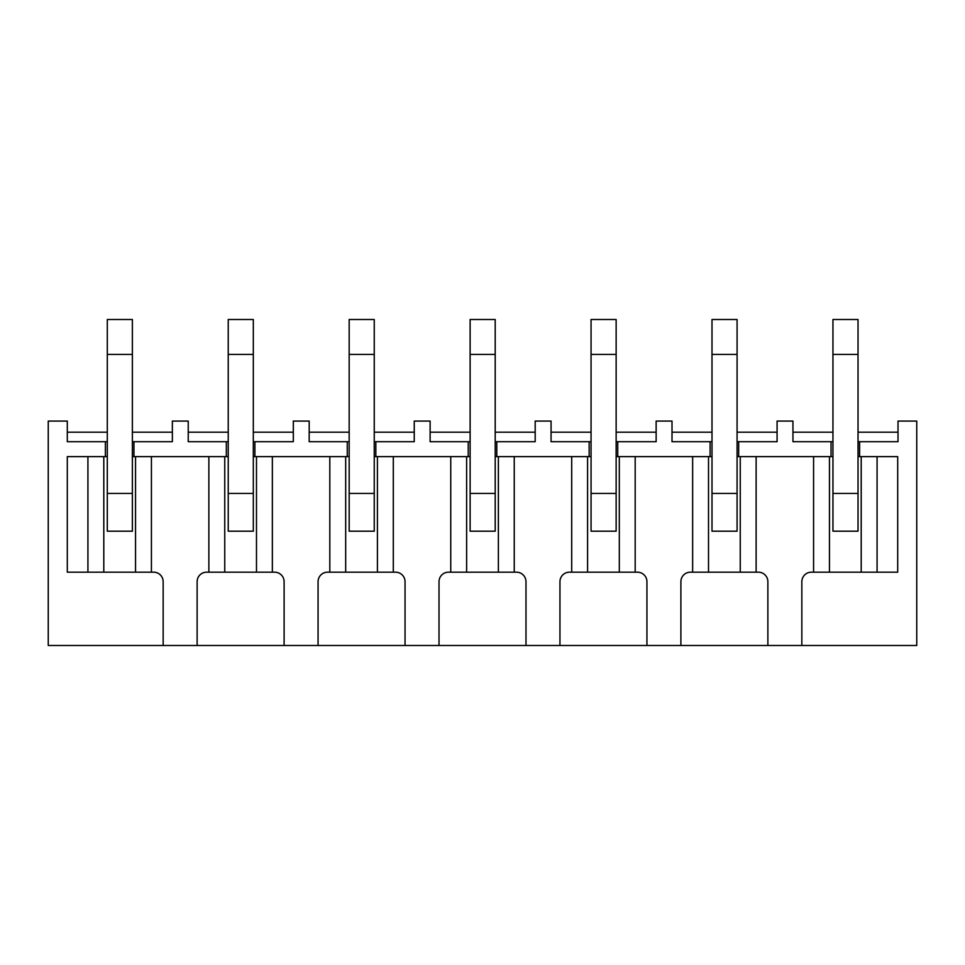 <?xml version="1.0" encoding="UTF-8"?>
<svg xmlns="http://www.w3.org/2000/svg" width="965" height="965" viewBox="0 0 965 965"><rect width="100%" height="100%" fill="white"/><g stroke="black" fill="none" stroke-linecap="round" stroke-linejoin="round"><path stroke-width="1.45" d="M228.235 441.705L188.235 441.705L188.235 421.078L172.361 421.078L172.361 441.705L133.954 441.705L133.954 456.626L135.546 456.626L135.546 572.173L151.421 572.173L151.421 456.626L208.874 456.626L208.874 572.173L206.655 572.173A9.517 9.517 0 0 0 197.125 581.702L197.125 645.501L48.25 645.501L48.25 421.078L67.297 421.078L67.297 441.705L105.39 441.705L105.39 456.626L107.296 456.626M253.312 456.626L254.905 456.626L254.905 441.705L293.312 441.705L293.312 421.078L309.186 421.078L309.186 441.705L347.267 441.705L347.267 456.626L349.173 456.626M374.251 456.626L375.843 456.626L375.843 441.705L414.25 441.705L414.25 421.078L430.125 421.078L430.125 441.705L468.218 441.705L468.218 456.626L470.124 456.626M495.202 456.626L496.782 456.626L496.782 441.705L535.189 441.705L535.189 421.078L551.063 421.078L551.063 441.705L589.157 441.705L589.157 456.626L591.062 456.626M616.14 456.626L617.733 456.626L617.733 441.705L656.14 441.705L656.14 421.078L672.014 421.078L672.014 441.705L710.095 441.705L710.095 456.626L712.001 456.626M737.079 456.626L738.671 456.626L738.671 441.705L777.078 441.705L777.078 421.078L792.953 421.078L792.953 441.705L831.046 441.705L831.046 456.626L832.952 456.626M858.03 456.626L859.61 456.626L859.61 441.705L898.017 441.705L898.017 421.078L916.75 421.078L916.75 645.501L767.875 645.501L767.875 581.702A9.517 9.517 0 0 0 758.345 572.173L756.126 572.173L756.126 456.626L813.579 456.626L813.579 572.173L829.454 572.173L829.454 456.626L831.046 456.626M680.892 645.501L646.936 645.501L646.936 581.702A9.517 9.517 0 0 0 637.407 572.173L635.187 572.173L635.187 456.626L692.641 456.626L692.641 572.173L690.421 572.173A9.517 9.517 0 0 0 680.892 581.702L680.892 645.501L767.875 645.501M559.953 645.501L525.985 645.501L525.985 581.702A9.517 9.517 0 0 0 516.468 572.173L514.249 572.173L514.249 456.626L571.702 456.626L571.702 572.173L569.483 572.173A9.517 9.517 0 0 0 559.953 581.702L559.953 645.501L646.936 645.501M439.015 645.501L405.047 645.501L405.047 581.702A9.517 9.517 0 0 0 395.517 572.173L393.298 572.173L393.298 456.626L450.752 456.626L450.752 572.173L448.532 572.173A9.517 9.517 0 0 0 439.015 581.702L439.015 645.501L525.985 645.501M254.905 456.626L256.485 456.626L256.485 572.173L272.359 572.173L272.359 456.626L329.813 456.626L329.813 572.173L327.593 572.173A9.517 9.517 0 0 0 318.064 581.702L318.064 645.501L405.047 645.501M318.064 645.501L284.108 645.501L284.108 581.702A9.517 9.517 0 0 0 274.579 572.173L272.359 572.173M197.125 645.501L284.108 645.501M163.157 645.501L163.157 581.702A9.517 9.517 0 0 0 153.64 572.173L151.421 572.173M172.361 432.187L132.374 432.187M107.296 432.187L67.297 432.187M133.954 441.705L132.374 441.705M107.296 441.705L105.39 441.705M132.374 354.42L132.374 531.196L107.296 531.196L107.296 319.499L132.374 319.499L132.374 354.42L107.296 354.42M133.954 456.626L132.374 456.626M226.329 441.705L226.329 456.626L228.235 456.626M293.312 432.187L253.312 432.187M228.235 432.187L188.235 432.187M254.905 441.705L253.312 441.705M253.312 354.42L253.312 531.196L228.235 531.196L228.235 319.499L253.312 319.499L253.312 354.42L228.235 354.42M414.25 432.187L374.251 432.187M349.173 432.187L309.186 432.187M375.843 441.705L374.251 441.705M349.173 441.705L347.267 441.705M374.251 354.42L374.251 531.196L349.173 531.196L349.173 319.499L374.251 319.499L374.251 354.42L349.173 354.42M535.189 432.187L495.202 432.187M470.124 432.187L430.125 432.187M496.782 441.705L495.202 441.705M470.124 441.705L468.218 441.705M495.202 354.42L495.202 531.196L470.124 531.196L470.124 319.499L495.202 319.499L495.202 354.42L470.124 354.42M656.14 432.187L616.14 432.187M591.062 432.187L551.063 432.187M617.733 441.705L616.14 441.705M591.062 441.705L589.157 441.705M616.14 354.42L616.14 531.196L591.062 531.196L591.062 319.499L616.14 319.499L616.14 354.42L591.062 354.42M777.078 432.187L737.079 432.187M712.001 432.187L672.014 432.187M738.671 441.705L737.079 441.705M712.001 441.705L710.095 441.705M737.079 354.42L737.079 531.196L712.001 531.196L712.001 319.499L737.079 319.499L737.079 354.42L712.001 354.42M898.017 432.187L858.03 432.187M832.952 432.187L792.953 432.187M859.61 441.705L858.03 441.705M832.952 441.705L831.046 441.705M858.03 354.42L858.03 531.196L832.952 531.196L832.952 319.499L858.03 319.499L858.03 354.42L832.952 354.42M813.579 572.173L811.36 572.173A9.517 9.517 0 0 0 801.843 581.702L801.843 645.501M861.202 456.626L861.202 572.173L897.703 572.173L897.703 456.626L859.61 456.626M738.671 456.626L740.251 456.626L740.251 572.173L708.515 572.173L708.515 456.626L710.095 456.626M617.733 456.626L619.313 456.626L619.313 572.173L587.576 572.173L587.576 456.626L589.157 456.626M496.782 456.626L498.374 456.626L498.374 572.173L466.626 572.173L466.626 456.626L468.218 456.626M375.843 456.626L377.424 456.626L377.424 572.173L345.687 572.173L345.687 456.626L347.267 456.626M256.485 572.173L224.749 572.173L224.749 456.626L226.329 456.626M103.798 456.626L67.297 456.626L67.297 572.173L103.798 572.173L103.798 456.626L105.39 456.626M692.641 572.173L708.515 572.173M740.251 572.173L756.126 572.173M619.313 572.173L635.187 572.173M571.702 572.173L587.576 572.173M450.752 572.173L466.626 572.173M498.374 572.173L514.249 572.173M329.813 572.173L345.687 572.173M377.424 572.173L393.298 572.173M208.874 572.173L224.749 572.173M329.813 456.626L345.687 456.626L329.813 456.626M377.424 456.626L393.298 456.626L377.424 456.626M450.752 456.626L466.626 456.626L450.752 456.626M498.374 456.626L514.249 456.626L498.374 456.626M571.702 456.626L587.576 456.626L571.702 456.626M692.641 456.626L708.515 456.626L692.641 456.626M619.313 456.626L635.187 456.626L619.313 456.626M813.579 456.626L829.454 456.626L813.579 456.626M740.251 456.626L756.126 456.626L740.251 456.626M87.924 456.626L87.924 572.173M103.798 572.173L135.546 572.173M877.076 456.626L877.076 572.173M829.454 572.173L861.202 572.173M256.485 456.626L272.359 456.626M208.874 456.626L224.749 456.626M135.546 456.626L151.421 456.626M132.374 493.441L107.296 493.441M253.312 493.441L228.235 493.441M374.251 493.441L349.173 493.441M495.202 493.441L470.124 493.441M616.14 493.441L591.062 493.441M737.079 493.441L712.001 493.441M858.03 493.441L832.952 493.441"/></g></svg>

